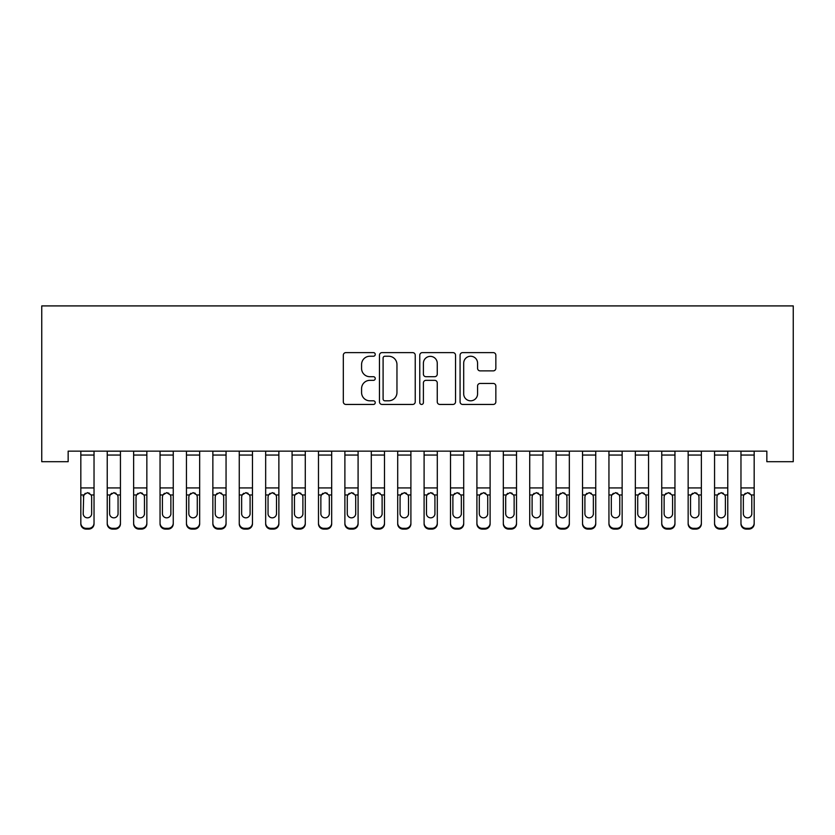 <?xml version="1.0" encoding="UTF-8"?>
<svg xmlns="http://www.w3.org/2000/svg" width="835" height="835" viewBox="0 0 835 835"><rect width="100%" height="100%" fill="white"/><g stroke="black" fill="none" stroke-linecap="round" stroke-linejoin="round"><path stroke-width="1.25" d="M375.249 354.426A1.816 1.816 0 0 0 373.443 352.61L345.899 352.61A2.588 2.588 0 0 0 343.31 355.199L343.31 401.854A2.588 2.588 0 0 0 345.899 404.443L373.443 404.443A1.816 1.816 0 0 0 375.249 402.627A1.816 1.816 0 0 0 373.443 400.81L369.874 400.81A8.298 8.298 0 0 1 361.576 392.523L361.576 388.63A8.298 8.298 0 0 1 369.874 380.342L373.443 380.342A1.816 1.816 0 0 0 375.249 378.526A1.816 1.816 0 0 0 373.443 376.71L369.874 376.71A8.298 8.298 0 0 1 361.576 368.412L361.576 364.53A8.298 8.298 0 0 1 369.874 356.232L373.443 356.232A1.816 1.816 0 0 0 375.249 354.426M493.245 370.876A2.588 2.588 0 0 0 495.844 368.287L495.844 355.199A2.588 2.588 0 0 0 493.245 352.61L462.663 352.61A2.588 2.588 0 0 0 460.075 355.199L460.075 401.854A2.588 2.588 0 0 0 462.663 404.443L493.245 404.443A2.588 2.588 0 0 0 495.844 401.854L495.844 386.041A2.588 2.588 0 0 0 493.245 383.453L480.156 383.453A2.588 2.588 0 0 0 477.568 386.041L477.568 393.88A6.93 6.93 0 0 1 470.637 400.81A6.93 6.93 0 0 1 463.696 393.88L463.696 363.173A6.93 6.93 0 0 1 470.637 356.232A6.93 6.93 0 0 1 477.568 363.173L477.568 368.287A2.588 2.588 0 0 0 480.156 370.876L493.245 370.876M766.843 451.14L68.157 451.14L68.157 461.703L41.75 461.703L41.75 305.913L793.25 305.913L793.25 461.703L766.843 461.703L766.843 451.14M415.235 355.199A2.588 2.588 0 0 0 412.636 352.61L382.054 352.61A2.588 2.588 0 0 0 379.466 355.199L379.466 401.854A2.588 2.588 0 0 0 382.054 404.443L412.636 404.443A2.588 2.588 0 0 0 415.235 401.854L415.235 355.199M422.364 352.61L452.946 352.61A2.588 2.588 0 0 1 455.534 355.199L455.534 401.854A2.588 2.588 0 0 1 452.946 404.443L439.857 404.443A2.588 2.588 0 0 1 437.258 401.854L437.258 382.931A2.588 2.588 0 0 0 434.67 380.342L425.986 380.342A2.588 2.588 0 0 0 423.397 382.931L423.397 402.627A1.816 1.816 0 0 1 421.581 404.443A1.816 1.816 0 0 1 419.765 402.627L419.765 355.199A2.588 2.588 0 0 1 422.364 352.61M384.904 356.232A1.816 1.816 0 0 0 383.098 358.048L383.098 399.005A1.816 1.816 0 0 0 384.904 400.81L388.661 400.81A8.298 8.298 0 0 0 396.959 392.523L396.959 364.53A8.298 8.298 0 0 0 388.661 356.232L384.904 356.232M437.258 363.298A6.93 6.93 0 0 0 430.328 356.368A6.93 6.93 0 0 0 423.397 363.298L423.397 374.122A2.588 2.588 0 0 0 425.986 376.71L434.67 376.71A2.588 2.588 0 0 0 437.258 374.122L437.258 363.298M80.828 451.14L80.828 523.086A5.281 5.25 -0 0 0 86.109 528.325L88.75 528.325A5.281 5.25 -0 0 0 94.031 523.086L94.031 523.848A5.281 5.25 180 0 1 88.75 529.087L88.75 528.325M94.031 495.729L94.031 523.848M91.652 513.64L91.652 496.908L91.652 513.64A4.227 4.196 180 0 1 87.435 517.836A4.227 4.196 180 0 0 91.652 513.64M83.208 514.402L83.208 513.64A4.227 4.196 180 0 0 87.435 517.836M85.222 493.287L83.208 496.522M89.637 493.287L87.435 492.66L91.192 494.967L91.652 496.908M94.031 451.14L94.031 523.086M86.109 528.325L86.109 529.087L88.75 529.087M86.109 529.087A5.281 5.25 180 0 1 80.828 523.848M80.828 494.967L83.677 494.967L83.208 513.64M83.677 494.967L87.435 492.66M107.235 451.14L107.235 523.086A5.281 5.25 -0 0 0 112.516 528.325L115.157 528.325A5.281 5.25 -0 0 0 120.438 523.086L120.438 523.848A5.281 5.25 180 0 1 115.157 529.087L115.157 528.325M120.438 495.729L120.438 523.848M118.059 514.402L118.059 513.64A4.227 4.196 180 0 1 113.842 517.836A4.227 4.196 180 0 0 118.059 513.64L118.059 496.522M109.615 513.64L109.615 496.908L109.615 513.64A4.227 4.196 180 0 0 113.842 517.836M111.629 493.287L110.084 494.967L109.615 496.908L110.084 494.967L113.842 492.66L117.589 494.967L118.059 496.908L117.589 494.967L120.438 494.967L120.438 523.086M116.034 493.276L113.842 492.66M133.642 451.14L133.642 523.086A5.281 5.25 -0 0 0 138.923 528.325L141.564 528.325A5.281 5.25 -0 0 0 146.845 523.086L146.845 523.848A5.281 5.25 180 0 1 141.564 529.087L141.564 528.325M146.845 495.729L146.845 523.848M144.465 514.402L144.465 513.64A4.227 4.196 180 0 1 140.238 517.836A4.227 4.196 180 0 0 144.465 513.64L144.465 496.522M136.021 513.64L136.021 496.908L136.021 513.64A4.227 4.196 180 0 0 140.238 517.836M138.036 493.287L136.481 494.967L136.021 496.908L136.481 494.967L140.238 492.66L143.996 494.967L144.465 496.908L143.996 494.967L146.845 494.967L146.845 523.086M142.441 493.276L140.238 492.66M120.438 451.14L120.438 494.967M112.516 528.325L112.516 529.087L115.157 529.087M112.516 529.087A5.281 5.25 180 0 1 107.235 523.848M146.845 451.14L146.845 494.967M138.923 528.325L138.923 529.087L141.564 529.087M138.923 529.087A5.281 5.25 180 0 1 133.642 523.848M160.049 451.14L160.049 523.086A5.281 5.25 -0 0 0 165.33 528.325L167.971 528.325A5.281 5.25 -0 0 0 173.252 523.086L173.252 523.848A5.281 5.25 180 0 1 167.971 529.087L167.971 528.325M173.252 495.729L173.252 523.848M170.872 514.402L170.872 513.64A4.227 4.196 180 0 1 166.645 517.836A4.227 4.196 180 0 0 170.872 513.64L170.872 496.522M162.418 513.64L162.418 496.908L162.418 513.64A4.227 4.196 180 0 0 166.645 517.836M164.443 493.287L162.888 494.967L162.418 496.908L162.888 494.967L166.645 492.66L170.403 494.967L170.872 496.908L170.403 494.967L173.252 494.967L173.252 523.086M168.847 493.276L166.645 492.66M186.455 451.14L186.455 523.086A5.281 5.25 -0 0 0 191.737 528.325L194.378 528.325A5.281 5.25 -0 0 0 199.659 523.086L199.659 523.848A5.281 5.25 180 0 1 194.378 529.087L194.378 528.325M199.659 495.729L199.659 523.848M197.279 514.402L197.279 513.64A4.227 4.196 180 0 1 193.052 517.836A4.227 4.196 180 0 0 197.279 513.64L197.279 496.522M188.825 513.64L188.825 496.908L188.825 513.64A4.227 4.196 180 0 0 193.052 517.836M190.85 493.287L189.294 494.967L188.825 496.908L189.294 494.967L193.052 492.66L196.809 494.967L197.279 496.908L196.809 494.967L199.659 494.967L199.659 523.086M195.254 493.276L193.052 492.66M173.252 451.14L173.252 494.967M165.33 528.325L165.33 529.087L167.971 529.087M165.33 529.087A5.281 5.25 180 0 1 160.049 523.848M199.659 451.14L199.659 494.967M191.737 528.325L191.737 529.087L194.378 529.087M191.737 529.087A5.281 5.25 180 0 1 186.455 523.848M212.862 451.14L212.862 523.086A5.281 5.25 -0 0 0 218.144 528.325L220.774 528.325A5.281 5.25 -0 0 0 226.055 523.086L226.055 523.848A5.281 5.25 180 0 1 220.774 529.087L220.774 528.325M226.055 495.729L226.055 523.848M223.686 514.402L223.686 513.64A4.227 4.196 180 0 1 219.459 517.836A4.227 4.196 180 0 0 223.686 513.64L223.686 496.522M215.232 513.64L215.232 496.908L215.232 513.64A4.227 4.196 180 0 0 219.459 517.836M217.257 493.287L215.701 494.967L215.232 496.908L215.701 494.967L219.459 492.66L223.216 494.967L223.686 496.908L223.216 494.967L226.055 494.967L226.055 523.086M221.661 493.276L219.459 492.66M226.055 451.14L226.055 494.967M218.144 528.325L218.144 529.087L220.774 529.087M218.144 529.087A5.281 5.25 180 0 1 212.862 523.848M239.259 451.14L239.259 523.086A5.281 5.25 -0 0 0 244.54 528.325L247.181 528.325A5.281 5.25 -0 0 0 252.462 523.086L252.462 523.848A5.281 5.25 180 0 1 247.181 529.087L247.181 528.325M252.462 495.729L252.462 523.848M250.093 514.402L250.093 513.64A4.227 4.196 180 0 1 245.866 517.836A4.227 4.196 180 0 0 250.093 513.64L250.093 496.522M241.639 513.64L241.639 496.908L241.639 513.64A4.227 4.196 180 0 0 245.866 517.836M243.663 493.287L242.108 494.967L241.639 496.908L242.108 494.967L245.866 492.66L249.623 494.967L250.093 496.908L249.623 494.967L252.462 494.967L252.462 523.086M248.068 493.276L245.866 492.66M252.462 451.14L252.462 494.967M244.54 528.325L244.54 529.087L247.181 529.087M244.54 529.087A5.281 5.25 180 0 1 239.259 523.848M265.666 451.14L265.666 523.086A5.281 5.25 -0 0 0 270.947 528.325L273.588 528.325A5.281 5.25 -0 0 0 278.869 523.086L278.869 523.848A5.281 5.25 180 0 1 273.588 529.087L273.588 528.325M278.869 495.729L278.869 523.848M276.5 514.402L276.5 513.64A4.227 4.196 180 0 1 272.273 517.836A4.227 4.196 180 0 0 276.5 513.64L276.5 496.522M268.045 513.64L268.045 496.908L268.045 513.64A4.227 4.196 180 0 0 272.273 517.836M270.07 493.287L268.515 494.967L268.045 496.908L268.515 494.967L272.273 492.66L276.03 494.967L276.5 496.908L276.03 494.967L278.869 494.967L278.869 523.086M274.464 493.276L272.273 492.66M292.073 451.14L292.073 523.086A5.281 5.25 -0 0 0 297.354 528.325L299.995 528.325A5.281 5.25 -0 0 0 305.276 523.086L305.276 523.848A5.281 5.25 180 0 1 299.995 529.087L299.995 528.325M305.276 495.729L305.276 523.848M302.896 514.402L302.896 513.64A4.227 4.196 180 0 1 298.68 517.836A4.227 4.196 180 0 0 302.896 513.64L302.896 496.522M294.452 513.64L294.452 496.908L294.452 513.64A4.227 4.196 180 0 0 298.68 517.836M296.467 493.287L294.922 494.967L294.452 496.908L294.922 494.967L298.68 492.66L302.437 494.967L302.896 496.908L302.437 494.967L305.276 494.967L305.276 523.086M300.871 493.276L298.68 492.66M318.479 451.14L318.479 523.086A5.281 5.25 -0 0 0 323.761 528.325L326.401 528.325A5.281 5.25 -0 0 0 331.683 523.086L331.683 523.848A5.281 5.25 180 0 1 326.401 529.087L326.401 528.325M331.683 495.729L331.683 523.848M329.303 514.402L329.303 513.64A4.227 4.196 180 0 1 325.076 517.836A4.227 4.196 180 0 0 329.303 513.64L329.303 496.522M320.859 513.64L320.859 496.908L320.859 513.64A4.227 4.196 180 0 0 325.076 517.836M322.874 493.287L321.329 494.967L320.859 496.908L321.329 494.967L325.076 492.66L328.833 494.967L329.303 496.908L328.833 494.967L331.683 494.967L331.683 523.086M327.278 493.276L325.076 492.66M344.886 451.14L344.886 523.086A5.281 5.25 -0 0 0 350.168 528.325L352.808 528.325A5.281 5.25 -0 0 0 358.09 523.086L358.09 523.848A5.281 5.25 180 0 1 352.808 529.087L352.808 528.325M358.09 495.729L358.09 523.848M355.71 514.402L355.71 513.64A4.227 4.196 180 0 1 351.483 517.836A4.227 4.196 180 0 0 355.71 513.64L355.71 496.522M347.266 513.64L347.266 496.908L347.266 513.64A4.227 4.196 180 0 0 351.483 517.836M349.28 493.287L347.725 494.967L347.266 496.908L347.725 494.967L351.483 492.66L355.24 494.967L355.71 496.908L355.24 494.967L358.09 494.967L358.09 523.086M353.685 493.276L351.483 492.66M371.293 451.14L371.293 523.086A5.281 5.25 -0 0 0 376.575 528.325L379.215 528.325A5.281 5.25 -0 0 0 384.497 523.086L384.497 523.848A5.281 5.25 180 0 1 379.215 529.087L379.215 528.325M384.497 495.729L384.497 523.848M382.117 514.402L382.117 513.64A4.227 4.196 180 0 1 377.89 517.836A4.227 4.196 180 0 0 382.117 513.64L382.117 496.522M373.662 513.64L373.662 496.908L373.662 513.64A4.227 4.196 180 0 0 377.89 517.836M375.687 493.287L374.132 494.967L373.662 496.908L374.132 494.967L377.89 492.66L381.647 494.967L382.117 496.908L381.647 494.967L384.497 494.967L384.497 523.086M380.092 493.276L377.89 492.66M397.7 451.14L397.7 523.086A5.281 5.25 -0 0 0 402.981 528.325L405.622 528.325A5.281 5.25 -0 0 0 410.904 523.086L410.904 523.848A5.281 5.25 180 0 1 405.622 529.087L405.622 528.325M410.904 495.729L410.904 523.848M408.524 514.402L408.524 513.64A4.227 4.196 180 0 1 404.297 517.836A4.227 4.196 180 0 0 408.524 513.64L408.524 496.522M400.069 513.64L400.069 496.908L400.069 513.64A4.227 4.196 180 0 0 404.297 517.836M402.094 493.287L400.539 494.967L400.069 496.908L400.539 494.967L404.297 492.66L408.054 494.967L408.524 496.908L408.054 494.967L410.904 494.967L410.904 523.086M406.499 493.276L404.297 492.66M424.096 451.14L424.096 523.086A5.281 5.25 -0 0 0 429.378 528.325L432.019 528.325A5.281 5.25 -0 0 0 437.3 523.086L437.3 523.848A5.281 5.25 180 0 1 432.019 529.087L432.019 528.325M437.3 495.729L437.3 523.848M434.931 514.402L434.931 513.64A4.227 4.196 180 0 1 430.703 517.836A4.227 4.196 180 0 0 434.931 513.64L434.931 496.522M426.476 513.64L426.476 496.908L426.476 513.64A4.227 4.196 180 0 0 430.703 517.836M428.501 493.287L426.946 494.967L426.476 496.908L426.946 494.967L430.703 492.66L434.461 494.967L434.931 496.908L434.461 494.967L437.3 494.967L437.3 523.086M432.906 493.276L430.703 492.66M450.503 451.14L450.503 523.086A5.281 5.25 -0 0 0 455.785 528.325L458.425 528.325A5.281 5.25 -0 0 0 463.707 523.086L463.707 523.848A5.281 5.25 180 0 1 458.425 529.087L458.425 528.325M463.707 495.729L463.707 523.848M461.337 514.402L461.337 513.64A4.227 4.196 180 0 1 457.11 517.836A4.227 4.196 180 0 0 461.337 513.64L461.337 496.522M452.883 513.64L452.883 496.908L452.883 513.64A4.227 4.196 180 0 0 457.11 517.836M454.908 493.287L453.353 494.967L452.883 496.908L453.353 494.967L457.11 492.66L460.868 494.967L461.337 496.908L460.868 494.967L463.707 494.967L463.707 523.086M459.302 493.276L457.11 492.66M476.91 451.14L476.91 523.086A5.281 5.25 -0 0 0 482.192 528.325L484.832 528.325A5.281 5.25 -0 0 0 490.114 523.086L490.114 523.848A5.281 5.25 180 0 1 484.832 529.087L484.832 528.325M490.114 495.729L490.114 523.848M487.734 514.402L487.734 513.64A4.227 4.196 180 0 1 483.517 517.836A4.227 4.196 180 0 0 487.734 513.64L487.734 496.522M479.29 513.64L479.29 496.908L479.29 513.64A4.227 4.196 180 0 0 483.517 517.836M481.304 493.287L479.76 494.967L479.29 496.908L479.76 494.967L483.517 492.66L487.275 494.967L487.734 496.908L487.275 494.967L490.114 494.967L490.114 523.086M485.709 493.276L483.517 492.66M278.869 451.14L278.869 494.967M270.947 528.325L270.947 529.087L273.588 529.087M270.947 529.087A5.281 5.25 180 0 1 265.666 523.848M305.276 451.14L305.276 494.967M297.354 528.325L297.354 529.087L299.995 529.087M297.354 529.087A5.281 5.25 180 0 1 292.073 523.848M331.683 451.14L331.683 494.967M323.761 528.325L323.761 529.087L326.401 529.087M323.761 529.087A5.281 5.25 180 0 1 318.479 523.848M358.09 451.14L358.09 494.967M350.168 528.325L350.168 529.087L352.808 529.087M350.168 529.087A5.281 5.25 180 0 1 344.886 523.848M384.497 451.14L384.497 494.967M376.575 528.325L376.575 529.087L379.215 529.087M376.575 529.087A5.281 5.25 180 0 1 371.293 523.848M410.904 451.14L410.904 494.967M402.981 528.325L402.981 529.087L405.622 529.087M402.981 529.087A5.281 5.25 180 0 1 397.7 523.848M437.3 451.14L437.3 494.967M429.378 528.325L429.378 529.087L432.019 529.087M429.378 529.087A5.281 5.25 180 0 1 424.096 523.848M463.707 451.14L463.707 494.967M455.785 528.325L455.785 529.087L458.425 529.087M455.785 529.087A5.281 5.25 180 0 1 450.503 523.848M490.114 451.14L490.114 494.967M482.192 528.325L482.192 529.087L484.832 529.087M482.192 529.087A5.281 5.25 180 0 1 476.91 523.848M503.317 451.14L503.317 523.086A5.281 5.25 -0 0 0 508.598 528.325L511.239 528.325A5.281 5.25 -0 0 0 516.521 523.086L516.521 523.848A5.281 5.25 180 0 1 511.239 529.087L511.239 528.325M516.521 495.729L516.521 523.848M514.141 514.402L514.141 513.64A4.227 4.196 180 0 1 509.924 517.836A4.227 4.196 180 0 0 514.141 513.64L514.141 496.522M505.697 513.64L505.697 496.908L505.697 513.64A4.227 4.196 180 0 0 509.924 517.836M507.711 493.287L506.167 494.967L505.697 496.908L506.167 494.967L509.924 492.66L513.671 494.967L514.141 496.908L513.671 494.967L516.521 494.967L516.521 523.086M512.116 493.276L509.924 492.66M516.521 451.14L516.521 494.967M508.598 528.325L508.598 529.087L511.239 529.087M508.598 529.087A5.281 5.25 180 0 1 503.317 523.848M529.724 451.14L529.724 523.086A5.281 5.25 -0 0 0 535.005 528.325L537.646 528.325A5.281 5.25 -0 0 0 542.927 523.086L542.927 523.848A5.281 5.25 180 0 1 537.646 529.087L537.646 528.325M542.927 495.729L542.927 523.848M540.548 514.402L540.548 513.64A4.227 4.196 180 0 1 536.321 517.836A4.227 4.196 180 0 0 540.548 513.64L540.548 496.522M532.104 513.64L532.104 496.908L532.104 513.64A4.227 4.196 180 0 0 536.321 517.836M534.118 493.287L532.563 494.967L532.104 496.908L532.563 494.967L536.321 492.66L540.078 494.967L540.548 496.908L540.078 494.967L542.927 494.967L542.927 523.086M538.523 493.276L536.321 492.66M542.927 451.14L542.927 494.967M535.005 528.325L535.005 529.087L537.646 529.087M535.005 529.087A5.281 5.25 180 0 1 529.724 523.848M556.131 451.14L556.131 523.086A5.281 5.25 -0 0 0 561.412 528.325L564.053 528.325A5.281 5.25 -0 0 0 569.334 523.086L569.334 523.848A5.281 5.25 180 0 1 564.053 529.087L564.053 528.325M569.334 495.729L569.334 523.848M566.955 514.402L566.955 513.64A4.227 4.196 180 0 1 562.727 517.836A4.227 4.196 180 0 0 566.955 513.64L566.955 496.522M558.5 513.64L558.5 496.908L558.5 513.64A4.227 4.196 180 0 0 562.727 517.836M560.525 493.287L558.97 494.967L558.5 496.908L558.97 494.967L562.727 492.66L566.485 494.967L566.955 496.908L566.485 494.967L569.334 494.967L569.334 523.086M564.93 493.276L562.727 492.66M569.334 451.14L569.334 494.967M561.412 528.325L561.412 529.087L564.053 529.087M561.412 529.087A5.281 5.25 180 0 1 556.131 523.848M582.538 451.14L582.538 523.086A5.281 5.25 -0 0 0 587.819 528.325L590.46 528.325A5.281 5.25 -0 0 0 595.741 523.086L595.741 523.848A5.281 5.25 180 0 1 590.46 529.087L590.46 528.325M595.741 495.729L595.741 523.848M593.361 514.402L593.361 513.64A4.227 4.196 180 0 1 589.134 517.836A4.227 4.196 180 0 0 593.361 513.64L593.361 496.522M584.907 513.64L584.907 496.908L584.907 513.64A4.227 4.196 180 0 0 589.134 517.836M586.932 493.287L585.377 494.967L584.907 496.908L585.377 494.967L589.134 492.66L592.892 494.967L593.361 496.908L592.892 494.967L595.741 494.967L595.741 523.086M591.337 493.276L589.134 492.66M595.741 451.14L595.741 494.967M587.819 528.325L587.819 529.087L590.46 529.087M587.819 529.087A5.281 5.25 180 0 1 582.538 523.848M608.945 451.14L608.945 523.086A5.281 5.25 -0 0 0 614.226 528.325L616.856 528.325A5.281 5.25 -0 0 0 622.138 523.086L622.138 523.848A5.281 5.25 180 0 1 616.856 529.087L616.856 528.325M622.138 495.729L622.138 523.848M619.768 514.402L619.768 513.64A4.227 4.196 180 0 1 615.541 517.836A4.227 4.196 180 0 0 619.768 513.64L619.768 496.522M611.314 513.64L611.314 496.908L611.314 513.64A4.227 4.196 180 0 0 615.541 517.836M613.339 493.287L611.784 494.967L611.314 496.908L611.784 494.967L615.541 492.66L619.299 494.967L619.768 496.908L619.299 494.967L622.138 494.967L622.138 523.086M617.743 493.276L615.541 492.66M622.138 451.14L622.138 494.967M614.226 528.325L614.226 529.087L616.856 529.087M614.226 529.087A5.281 5.25 180 0 1 608.945 523.848M635.341 451.14L635.341 523.086A5.281 5.25 -0 0 0 640.622 528.325L643.263 528.325A5.281 5.25 -0 0 0 648.544 523.086L648.544 523.848A5.281 5.25 180 0 1 643.263 529.087L643.263 528.325M648.544 495.729L648.544 523.848M646.175 514.402L646.175 513.64A4.227 4.196 180 0 1 641.948 517.836A4.227 4.196 180 0 0 646.175 513.64L646.175 496.522M637.721 513.64L637.721 496.908L637.721 513.64A4.227 4.196 180 0 0 641.948 517.836M639.746 493.287L638.191 494.967L637.721 496.908L638.191 494.967L641.948 492.66L645.705 494.967L646.175 496.908L645.705 494.967L648.544 494.967L648.544 523.086M644.15 493.276L641.948 492.66M648.544 451.14L648.544 494.967M640.622 528.325L640.622 529.087L643.263 529.087M640.622 529.087A5.281 5.25 180 0 1 635.341 523.848M674.951 495.729L674.951 523.848A5.281 5.25 180 0 1 669.67 529.087L669.67 528.325A5.281 5.25 -0 0 0 674.951 523.086L674.951 523.848M672.582 514.402L672.582 513.64A4.227 4.196 180 0 1 668.355 517.836A4.227 4.196 180 0 0 672.582 513.64L672.582 496.522M664.128 513.64L664.128 496.908L664.128 513.64A4.227 4.196 180 0 0 668.355 517.836M666.153 493.287L664.597 494.967L664.128 496.908L664.597 494.967L668.355 492.66L672.112 494.967L672.582 496.908L672.112 494.967L674.951 494.967L674.951 523.086M670.547 493.276L668.355 492.66M674.951 451.14L674.951 494.967M667.029 528.325L667.029 529.087A5.281 5.25 180 0 1 661.748 523.848L661.748 523.086A5.281 5.25 -0 0 0 667.029 528.325L669.67 528.325M661.748 451.14L661.748 523.086M667.029 529.087L669.67 529.087M701.358 495.729L701.358 523.848A5.281 5.25 180 0 1 696.077 529.087L696.077 528.325A5.281 5.25 -0 0 0 701.358 523.086L701.358 523.848M698.978 514.402L698.978 513.64A4.227 4.196 180 0 1 694.762 517.836A4.227 4.196 180 0 0 698.978 513.64L698.978 496.522M690.535 513.64L690.535 496.908L690.535 513.64A4.227 4.196 180 0 0 694.762 517.836M692.549 493.287L691.004 494.967L690.535 496.908L691.004 494.967L694.762 492.66L698.519 494.967L698.978 496.908L698.519 494.967L701.358 494.967L701.358 523.086M696.954 493.276L694.762 492.66M701.358 451.14L701.358 494.967M693.436 528.325L693.436 529.087A5.281 5.25 180 0 1 688.155 523.848L688.155 523.086A5.281 5.25 -0 0 0 693.436 528.325L696.077 528.325M688.155 451.14L688.155 523.086M693.436 529.087L696.077 529.087M714.562 451.14L714.562 523.086A5.281 5.25 -0 0 0 719.843 528.325L722.484 528.325A5.281 5.25 -0 0 0 727.765 523.086L727.765 523.848A5.281 5.25 180 0 1 722.484 529.087L722.484 528.325M727.765 495.729L727.765 523.848M725.385 514.402L725.385 513.64A4.227 4.196 180 0 1 721.158 517.836A4.227 4.196 180 0 0 725.385 513.64L725.385 496.522M716.941 513.64L716.941 496.908L716.941 513.64A4.227 4.196 180 0 0 721.158 517.836M718.956 493.287L717.411 494.967L716.941 496.908L717.411 494.967L721.158 492.66L724.916 494.967L725.385 496.908L724.916 494.967L727.765 494.967L727.765 523.086M723.36 493.276L721.158 492.66M727.765 451.14L727.765 494.967M719.843 528.325L719.843 529.087L722.484 529.087M719.843 529.087A5.281 5.25 180 0 1 714.562 523.848M740.969 451.14L740.969 523.086A5.281 5.25 -0 0 0 746.25 528.325L748.891 528.325A5.281 5.25 -0 0 0 754.172 523.086L754.172 523.848A5.281 5.25 180 0 1 748.891 529.087L748.891 528.325M754.172 495.729L754.172 523.848M751.792 514.402L751.792 513.64A4.227 4.196 180 0 1 747.565 517.836A4.227 4.196 180 0 0 751.792 513.64L751.792 496.522M743.348 513.64L743.348 496.908L743.348 513.64A4.227 4.196 180 0 0 747.565 517.836M745.363 493.287L743.808 494.967L743.348 496.908L743.808 494.967L747.565 492.66L751.323 494.967L751.792 496.908L751.323 494.967L754.172 494.967L754.172 523.086M749.767 493.276L747.565 492.66M754.172 451.14L754.172 494.967M746.25 528.325L746.25 529.087L748.891 529.087M746.25 529.087A5.281 5.25 180 0 1 740.969 523.848M80.828 451.192L94.031 451.192M91.192 494.967L94.031 494.967M80.828 487.932L94.031 487.932M80.828 455.054L94.031 455.054M107.235 451.192L120.438 451.192M107.235 494.967L110.084 494.967M107.235 487.932L120.438 487.932M107.235 455.054L120.438 455.054M133.642 451.192L146.845 451.192M133.642 494.967L136.481 494.967M133.642 487.932L146.845 487.932M133.642 455.054L146.845 455.054M160.049 451.192L173.252 451.192M160.049 494.967L162.888 494.967M160.049 487.932L173.252 487.932M160.049 455.054L173.252 455.054M186.455 451.192L199.659 451.192M186.455 494.967L189.294 494.967M186.455 487.932L199.659 487.932M186.455 455.054L199.659 455.054M212.862 451.192L226.055 451.192M212.862 494.967L215.701 494.967M212.862 487.932L226.055 487.932M212.862 455.054L226.055 455.054M239.259 451.192L252.462 451.192M239.259 494.967L242.108 494.967M239.259 487.932L252.462 487.932M239.259 455.054L252.462 455.054M265.666 451.192L278.869 451.192M265.666 494.967L268.515 494.967M265.666 487.932L278.869 487.932M265.666 455.054L278.869 455.054M292.073 451.192L305.276 451.192M292.073 494.967L294.922 494.967M292.073 487.932L305.276 487.932M292.073 455.054L305.276 455.054M318.479 451.192L331.683 451.192M318.479 494.967L321.329 494.967M318.479 487.932L331.683 487.932M318.479 455.054L331.683 455.054M344.886 451.192L358.09 451.192M344.886 494.967L347.725 494.967M344.886 487.932L358.09 487.932M344.886 455.054L358.09 455.054M371.293 451.192L384.497 451.192M371.293 494.967L374.132 494.967M371.293 487.932L384.497 487.932M371.293 455.054L384.497 455.054M397.7 451.192L410.904 451.192M397.7 494.967L400.539 494.967M397.7 487.932L410.904 487.932M397.7 455.054L410.904 455.054M424.096 451.192L437.3 451.192M424.096 494.967L426.946 494.967M424.096 487.932L437.3 487.932M424.096 455.054L437.3 455.054M450.503 451.192L463.707 451.192M450.503 494.967L453.353 494.967M450.503 487.932L463.707 487.932M450.503 455.054L463.707 455.054M476.91 451.192L490.114 451.192M476.91 494.967L479.76 494.967M476.91 487.932L490.114 487.932M476.91 455.054L490.114 455.054M503.317 451.192L516.521 451.192M503.317 494.967L506.167 494.967M503.317 487.932L516.521 487.932M503.317 455.054L516.521 455.054M529.724 451.192L542.927 451.192M529.724 494.967L532.563 494.967M529.724 487.932L542.927 487.932M529.724 455.054L542.927 455.054M556.131 451.192L569.334 451.192M556.131 494.967L558.97 494.967M556.131 487.932L569.334 487.932M556.131 455.054L569.334 455.054M582.538 451.192L595.741 451.192M582.538 494.967L585.377 494.967M582.538 487.932L595.741 487.932M582.538 455.054L595.741 455.054M608.945 451.192L622.138 451.192M608.945 494.967L611.784 494.967M608.945 487.932L622.138 487.932M608.945 455.054L622.138 455.054M635.341 451.192L648.544 451.192M635.341 494.967L638.191 494.967M635.341 487.932L648.544 487.932M635.341 455.054L648.544 455.054M661.748 451.192L674.951 451.192M661.748 494.967L664.597 494.967M661.748 487.932L674.951 487.932M661.748 455.054L674.951 455.054M688.155 451.192L701.358 451.192M688.155 494.967L691.004 494.967M688.155 487.932L701.358 487.932M688.155 455.054L701.358 455.054M714.562 451.192L727.765 451.192M714.562 494.967L717.411 494.967M714.562 487.932L727.765 487.932M714.562 455.054L727.765 455.054M740.969 451.192L754.172 451.192M740.969 494.967L743.808 494.967M740.969 487.932L754.172 487.932M740.969 455.054L754.172 455.054"/></g></svg>
